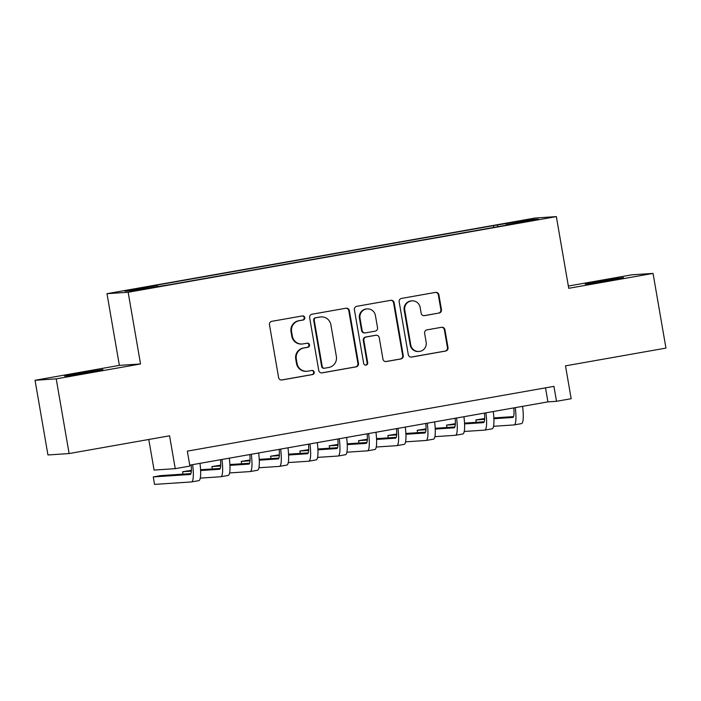 <?xml version="1.0" encoding="UTF-8"?>
<svg xmlns="http://www.w3.org/2000/svg" width="701" height="701" viewBox="0 0 701 701"><rect width="100%" height="100%" fill="white"/><g stroke="black" fill="none" stroke-linecap="round" stroke-linejoin="round"><path stroke-width="1.05" d="M304.804 317.614A2.085 2.042 86.2 0 0 302.438 315.914L271.848 321.321A2.979 2.927 86.2 0 0 269.473 324.765L278.595 377.55A2.979 2.927 86.2 0 0 281.977 379.968L312.567 374.562A2.085 2.042 86.2 0 0 314.223 372.161A2.085 2.042 86.2 0 0 311.857 370.461L307.897 371.162A9.525 9.35 86.2 0 1 297.066 363.407L296.304 359.008A9.525 9.35 86.2 0 1 303.901 347.994L307.853 347.293A2.085 2.042 86.2 0 0 309.518 344.883A2.085 2.042 86.2 0 0 307.143 343.192L303.191 343.884A9.525 9.35 86.2 0 1 292.352 336.13L291.598 331.731A9.525 9.35 86.2 0 1 299.187 320.725L303.147 320.024A2.085 2.042 86.2 0 0 304.804 317.614M302.201 344.007L301.632 344.042A9.525 9.35 86.2 0 1 291.782 336.173L291.02 331.775A9.525 9.35 86.2 0 1 298.617 320.76L302.569 320.059A2.085 2.042 86.2 0 0 302.359 315.932M281.381 380.012A2.979 2.927 86.2 0 0 281.408 380.012L311.998 374.606A2.085 2.042 86.2 0 0 311.787 370.47M306.907 371.276L306.337 371.32A9.525 9.35 86.2 0 1 296.497 363.442L295.734 359.043A9.525 9.35 86.2 0 1 303.323 348.029L307.283 347.328A2.085 2.042 86.2 0 0 307.073 343.201M600.678 281.092L585.212 284.15L592.205 283.248L623.461 277.543L600.678 281.092M80.098 373.081L64.641 376.139L71.625 375.237L102.889 369.532L80.098 373.081M513.141 222.068L524.541 220.298L513.141 222.068M439.08 313.075A2.979 2.927 86.2 0 0 441.446 309.64L438.896 294.832A2.979 2.927 86.2 0 0 435.505 292.405L401.542 298.407A2.979 2.927 86.2 0 0 399.167 301.851L408.28 354.627A2.979 2.927 86.2 0 0 411.671 357.054L445.634 351.052A2.979 2.927 86.2 0 0 448.009 347.608L444.916 329.724A2.979 2.927 86.2 0 0 441.534 327.297L426.997 329.873A2.979 2.927 86.2 0 0 424.622 333.308L426.155 342.184A7.965 7.816 86.2 0 1 418.988 351.481A7.965 7.816 86.2 0 1 410.76 344.901L404.757 310.149A7.965 7.816 86.2 0 1 411.925 300.852A7.965 7.816 86.2 0 1 420.153 307.432L421.152 313.224A2.979 2.927 86.2 0 0 424.543 315.643L438.502 313.119A2.979 2.927 86.2 0 0 440.876 309.676L438.318 294.867A2.979 2.927 86.2 0 0 435.531 292.396M56.22 378.864L140.542 363.968L119.372 365.379L35.05 380.275L56.22 378.864L69.119 453.556L169.572 435.803L175.241 468.671L189.91 466.077L187.333 451.137L553.93 386.365L556.515 401.296L571.175 398.711L565.497 365.843L665.95 348.099L653.052 273.408L631.881 274.818L568.336 286.043M140.542 363.968L128.152 292.264L556.349 216.609L568.73 288.304L653.052 273.408M349.361 310.648A2.979 2.927 86.2 0 0 345.979 308.221L312.006 314.223A2.979 2.927 86.2 0 0 309.632 317.667L318.753 370.452A2.979 2.927 86.2 0 0 322.136 372.871L356.108 366.868A2.979 2.927 86.2 0 0 358.483 363.433L349.361 310.648L348.791 310.683A2.979 2.927 86.2 0 0 346.005 308.221M356.774 306.319L390.746 300.317A2.979 2.927 86.2 0 1 394.128 302.736L403.241 355.521A2.979 2.927 86.2 0 1 400.876 358.965L386.339 361.532A2.979 2.927 86.2 0 1 382.948 359.105L379.25 337.698A2.979 2.927 86.2 0 0 375.867 335.28L366.22 336.979A2.979 2.927 86.2 0 0 363.854 340.423L367.701 362.706A2.085 2.042 86.2 0 1 365.826 365.142A2.085 2.042 86.2 0 1 363.67 363.425L354.399 309.754A2.979 2.927 86.2 0 1 356.774 306.319M69.119 453.556L47.948 454.967L35.05 380.275M132.252 289.767L146.194 287.147L132.252 289.767M128.152 292.264L106.981 293.675L535.178 218.02L556.349 216.609M493.723 227.431L493.416 225.643L153.204 285.754L157.217 285.491L157.541 286.385M493.416 225.643L529.684 219.676L538.377 219.098L506.113 224.793L510.118 224.53L169.914 284.641L133.646 290.608L124.953 291.187L157.217 285.491M148.787 439.474L154.08 470.073L175.241 468.671M119.372 365.379L106.981 293.675M189.752 465.157L547.928 401.875L556.515 401.296M545.509 387.846L547.928 401.875M506.113 224.793L506.113 225.24M497.903 226.686L497.421 225.371M529.684 219.676L529.124 220.736M321.54 372.914A2.979 2.927 86.2 0 0 321.566 372.914L355.538 366.912A2.979 2.927 86.2 0 0 357.904 363.469L348.791 310.683M315.879 317.772A2.085 2.042 86.2 0 0 314.223 320.182L322.223 366.509A2.085 2.042 86.2 0 0 324.598 368.209L328.769 367.473A9.525 9.35 86.2 0 0 336.357 356.459L330.89 324.791A9.525 9.35 86.2 0 0 320.059 317.036L315.31 317.807A2.085 2.042 86.2 0 0 313.654 320.217L314.223 320.182M324.379 368.235L323.809 368.27A2.085 2.042 86.2 0 1 321.654 366.553L313.654 320.217M321.049 316.913L320.471 316.948A9.525 9.35 86.2 0 0 319.49 317.071L320.059 317.036M315.31 317.807L319.49 317.071M385.743 361.576A2.979 2.927 86.2 0 0 385.76 361.567L400.297 359A2.979 2.927 86.2 0 0 402.672 355.556L393.559 302.779A2.979 2.927 86.2 0 0 390.764 300.308M376.174 335.236L375.605 335.28A2.979 2.927 86.2 0 0 375.298 335.315L365.65 337.023A2.979 2.927 86.2 0 0 363.276 340.458L367.131 362.75L367.701 362.706M365.536 365.142A2.085 2.042 86.2 0 0 367.131 362.75M375.412 315.485A7.965 7.816 86.2 0 0 367.184 308.904A7.965 7.816 86.2 0 0 360.016 318.21L362.128 330.451A2.979 2.927 86.2 0 0 365.51 332.879L375.158 331.17A2.979 2.927 86.2 0 0 377.532 327.726L375.412 315.485M367.184 308.904L366.614 308.939A7.965 7.816 86.2 0 0 359.438 318.245L360.016 318.21M365.203 332.914L364.634 332.949A2.979 2.927 86.2 0 1 361.558 330.486L359.438 318.245M423.947 315.687A2.979 2.927 86.2 0 0 423.965 315.687L438.502 313.119M411.925 300.852L411.356 300.887A7.965 7.816 86.2 0 0 404.179 310.192L404.757 310.149M418.988 351.481L418.409 351.525A7.965 7.816 86.2 0 1 410.181 344.936L404.179 310.192M411.075 357.098A2.979 2.927 86.2 0 0 411.093 357.089L445.065 351.087A2.979 2.927 86.2 0 0 447.44 347.652L444.346 329.759A2.979 2.927 86.2 0 0 441.56 327.297M191.171 464.912A15.159 2.848 80 0 1 190.199 474.463A15.159 2.848 80 0 1 190.137 474.472L153.265 476.925L154.553 484.391L191.426 481.938A22.739 4.276 -100 0 0 191.513 481.929A22.739 4.276 -100 0 0 192.652 464.649M190.926 473.604L160.599 475.628L153.265 476.925M198.76 480.641A22.739 4.276 -100 0 0 198.847 480.632A22.739 4.276 -100 0 0 199.987 463.352M220.5 459.725A15.159 2.848 80 0 1 219.527 469.276A15.159 2.848 80 0 1 219.466 469.284L200.609 470.537M220.254 468.426L200.574 469.74M191.399 470.345L182.593 471.738L183.005 474.139M191.355 471.16L182.593 471.738M200.276 478.117L220.754 476.75A22.739 4.276 -100 0 0 220.841 476.741A22.739 4.276 -100 0 0 221.98 459.462M228.088 475.462A22.739 4.276 -100 0 0 228.175 475.444A22.739 4.276 -100 0 0 229.315 458.165M249.828 454.546A15.159 2.848 80 0 1 248.855 464.097A15.159 2.848 80 0 1 248.794 464.106L229.937 465.359M249.582 463.247L229.902 464.553M220.727 465.166L211.921 466.559L212.333 468.951M220.684 465.972L211.921 466.559M229.604 472.938L250.082 471.571A22.739 4.276 -100 0 0 250.169 471.563A22.739 4.276 -100 0 0 251.309 454.283M257.416 470.275A22.739 4.276 -100 0 0 257.504 470.266A22.739 4.276 -100 0 0 258.643 452.986M279.156 449.359A15.159 2.848 80 0 1 278.183 458.918A15.159 2.848 80 0 1 278.122 458.918L259.265 460.18M278.91 458.06L259.23 459.374M250.055 459.979L241.249 461.381L241.661 463.773M250.012 460.794L241.249 461.381M258.932 467.751L279.41 466.393A22.739 4.276 -100 0 0 279.497 466.375A22.739 4.276 -100 0 0 280.637 449.096M286.744 465.096A22.739 4.276 -100 0 0 286.832 465.087A22.739 4.276 -100 0 0 287.971 447.808M308.484 444.18A15.159 2.848 80 0 1 307.511 453.731A15.159 2.848 80 0 1 307.45 453.74L288.593 454.993M308.238 452.881L288.558 454.187M279.384 454.8L270.577 456.193L270.989 458.585M279.34 455.615L270.577 456.193M288.26 462.572L308.738 461.205A22.739 4.276 -100 0 0 308.826 461.197A22.739 4.276 -100 0 0 309.965 443.917M316.072 459.909A22.739 4.276 -100 0 0 316.16 459.9A22.739 4.276 -100 0 0 317.299 442.62M337.812 439.001A15.159 2.848 80 0 1 336.839 448.552A15.159 2.848 80 0 1 336.778 448.561L317.93 449.814M337.567 447.694L317.886 449.008M308.712 449.621L299.905 451.015L300.317 453.407M308.668 450.428L299.905 451.015M317.588 457.385L338.066 456.027A22.739 4.276 -100 0 0 338.154 456.018A22.739 4.276 -100 0 0 339.293 438.738M345.4 454.73A22.739 4.276 -100 0 0 345.488 454.721A22.739 4.276 -100 0 0 346.627 437.442M367.14 433.814A15.159 2.848 80 0 1 366.167 443.365A15.159 2.848 80 0 1 366.106 443.374L347.258 444.627M366.895 442.515L347.214 443.829M338.04 444.434L329.233 445.827L329.645 448.228M337.996 445.249L329.233 445.827M346.916 452.206L367.394 450.839A22.739 4.276 -100 0 0 367.482 450.831A22.739 4.276 -100 0 0 368.621 433.551M374.728 449.551A22.739 4.276 -100 0 0 374.816 449.534A22.739 4.276 -100 0 0 375.955 432.254M396.468 428.635A15.159 2.848 80 0 1 395.495 438.186A15.159 2.848 80 0 1 395.434 438.195L376.586 439.448M396.223 437.336L376.542 438.642M367.368 439.255L358.561 440.649L358.973 443.041M367.324 440.062L358.561 440.649M376.244 447.028L396.722 445.661A22.739 4.276 -100 0 0 396.81 445.652A22.739 4.276 -100 0 0 397.949 428.372M404.056 444.364A22.739 4.276 -100 0 0 404.144 444.355A22.739 4.276 -100 0 0 405.283 427.075M425.796 423.448A15.159 2.848 80 0 1 424.824 433.008A15.159 2.848 80 0 1 424.762 433.008L405.914 434.269M425.551 432.149L405.87 433.463M396.696 434.068L387.89 435.47L388.301 437.862M396.652 434.883L387.89 435.47M405.572 441.84L426.05 440.482A22.739 4.276 -100 0 0 426.138 440.465A22.739 4.276 -100 0 0 427.277 423.185M433.384 439.185A22.739 4.276 -100 0 0 433.472 439.176A22.739 4.276 -100 0 0 434.611 421.897M455.124 418.269A15.159 2.848 80 0 1 454.152 427.82A15.159 2.848 80 0 1 454.09 427.829L435.242 429.082M454.879 426.97L435.198 428.276M426.024 428.889L417.218 430.283L417.63 432.675M425.98 429.704L417.218 430.283M434.9 436.662L455.387 435.295A22.739 4.276 -100 0 0 455.466 435.286A22.739 4.276 -100 0 0 456.605 418.006M462.713 433.998A22.739 4.276 -100 0 0 462.8 433.989A22.739 4.276 -100 0 0 463.939 416.709M484.452 413.091A15.159 2.848 80 0 1 483.48 422.642A15.159 2.848 80 0 1 483.418 422.65L464.57 423.903M484.207 421.783L464.526 423.097M455.352 423.711L446.546 425.104L446.958 427.496M455.308 424.517L446.546 425.104M464.228 431.474L484.715 430.116A22.739 4.276 -100 0 0 484.794 430.107A22.739 4.276 -100 0 0 485.933 412.828M492.041 428.819A22.739 4.276 -100 0 0 492.128 428.81A22.739 4.276 -100 0 0 493.267 411.531M513.78 407.903A15.159 2.848 80 0 1 512.808 417.454A15.159 2.848 80 0 1 512.746 417.463L493.898 418.716M513.535 416.604L493.855 417.919M484.68 418.523L475.874 419.917L476.286 422.317M484.636 419.338L475.874 419.917M493.557 426.296L514.043 424.929A22.739 4.276 -100 0 0 514.122 424.92A22.739 4.276 -100 0 0 515.261 407.64M521.369 423.641A22.739 4.276 -100 0 0 521.456 423.623A22.739 4.276 -100 0 0 522.596 406.343M298.617 320.76L299.187 320.725M291.02 331.775L291.598 331.731M291.782 336.173L292.352 336.13M307.283 347.328L307.853 347.293M303.323 348.029L303.901 347.994M295.734 359.043L296.304 359.008M296.497 363.442L297.066 363.407M311.998 374.606L312.567 374.562M281.408 380.012L281.977 379.968M302.569 320.059L303.147 320.024M357.904 363.469L358.483 363.433M355.538 366.912L356.108 366.868M321.566 372.914L322.136 372.871M321.654 366.553L322.223 366.509M393.559 302.779L394.128 302.736M402.672 355.556L403.241 355.521M400.297 359L400.876 358.965M385.76 361.567L386.339 361.532M375.298 335.315L375.867 335.28M365.65 337.023L366.22 336.979M363.276 340.458L363.854 340.423M361.558 330.486L362.128 330.451M423.965 315.687L424.543 315.643M410.181 344.936L410.76 344.901M444.346 329.759L444.916 329.724M447.44 347.652L448.009 347.608M445.065 351.087L445.634 351.052M411.093 357.089L411.671 357.054M438.318 294.867L438.896 294.832M440.876 309.676L441.446 309.64M191.513 481.929L198.847 480.632M220.841 476.741L228.175 475.444M250.169 471.563L257.504 470.266M279.497 466.375L286.832 465.087M308.826 461.197L316.16 459.9M338.154 456.018L345.488 454.721M367.482 450.831L374.816 449.534M396.81 445.652L404.144 444.355M426.138 440.465L433.472 439.176M455.466 435.286L462.8 433.989M484.794 430.107L492.128 428.81M514.122 424.92L521.456 423.623"/></g></svg>
